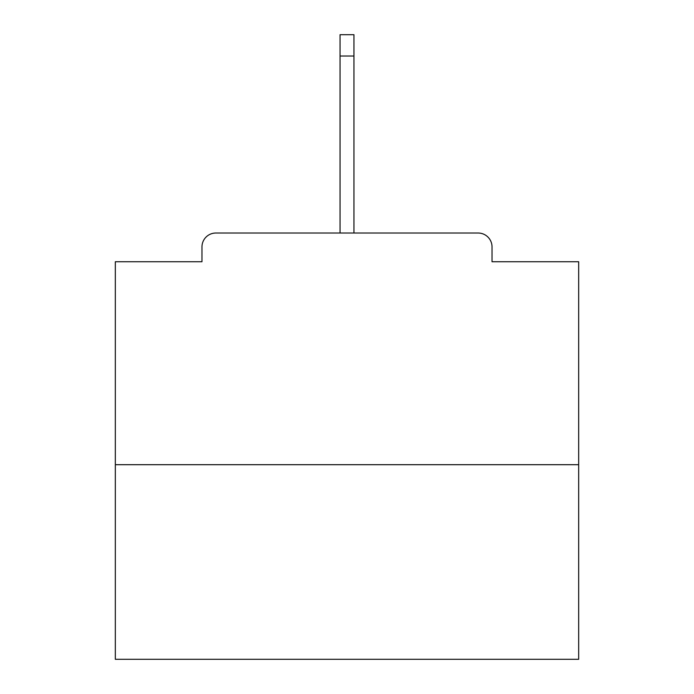 <?xml version="1.0" encoding="UTF-8"?>
<svg xmlns="http://www.w3.org/2000/svg" width="694" height="694" viewBox="0 0 694 694"><rect width="100%" height="100%" fill="white"/><g stroke="black" fill="none" stroke-linecap="round" stroke-linejoin="round"><path stroke-width="1.04" d="M492.029 261.742L492.029 246.917L492.029 261.742L578.675 261.742L578.675 659.3L115.325 659.3L115.325 261.742L201.971 261.742L201.971 246.917L201.971 261.742M578.675 464.694L115.325 464.694M492.029 246.917A13.897 13.897 0 0 0 478.131 233.019L215.869 233.019A13.897 13.897 0 0 0 201.971 246.917M478.131 233.019L406.311 233.019M287.689 233.019L215.869 233.019M353.949 56.014L340.051 56.014L340.051 34.7L353.949 34.7L353.949 233.019M340.051 56.014L340.051 233.019"/></g></svg>
